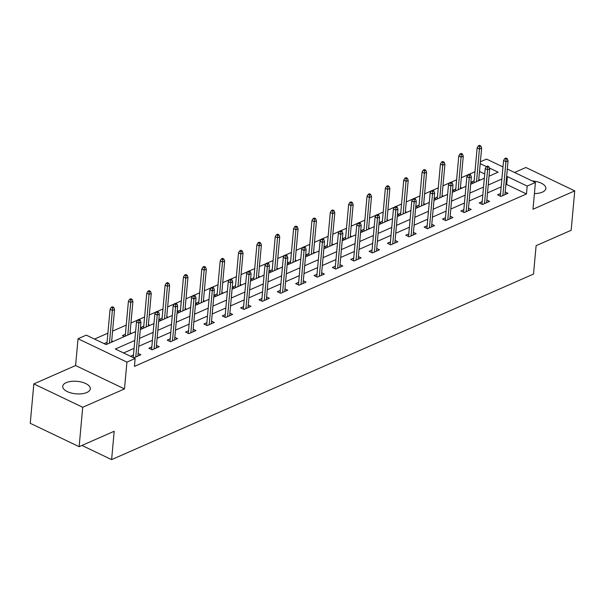 <?xml version="1.0" encoding="UTF-8"?>
<svg xmlns="http://www.w3.org/2000/svg" width="605" height="605" viewBox="0 0 605 605"><rect width="100%" height="100%" fill="white"/><g stroke="black" fill="none" stroke-linecap="round" stroke-linejoin="round"><path stroke-width="0.91" d="M534.412 193.577A13.847 6.269 5.2 0 0 542.375 192.14A13.847 6.269 5.2 0 0 545.861 188.465A13.847 6.269 5.2 0 0 532.218 180.925M66.21 382.647A13.847 6.269 5.2 0 0 62.723 386.323A13.847 6.269 5.2 0 0 71.337 393.038A13.847 6.269 5.2 0 0 86.817 392.501A13.847 6.269 5.2 0 0 90.304 388.833A13.847 6.269 5.2 0 0 81.69 382.118A13.847 6.269 5.2 0 0 66.21 382.647M480.385 161.785L486.533 159.077L502.982 166.942M81.955 445.439L111.615 459.626L533.519 274.057L536.106 245.69L571.165 230.271L574.75 190.877L525.866 167.494L514.545 172.478M111.615 459.626L114.194 431.259L79.134 446.679L30.25 423.303L33.835 383.903L82.719 407.286L124.486 388.917L126.921 362.123L78.037 338.747L86.273 335.125L106.094 344.6L135.603 331.623M124.486 388.917L75.602 365.533L33.835 383.903M75.602 365.533L78.037 338.747M474.97 171.729L469.329 174.21M467.952 174.815L461.32 177.734M456.616 179.806L450.975 182.286M449.598 182.884L442.966 185.811M438.262 187.875L432.62 190.356M431.244 190.961L424.612 193.88M419.908 195.952L414.266 198.432M412.89 199.03L406.258 201.949M401.554 204.021L395.912 206.502M394.536 207.107L387.903 210.026M383.199 212.09L377.558 214.571M376.181 215.176L369.549 218.095M364.845 220.167L359.204 222.648M357.835 223.253L351.195 226.172M346.491 228.236L340.849 230.717M339.481 231.322L332.841 234.241M328.137 236.313L322.495 238.793M321.126 239.398L314.487 242.318M309.783 244.382L304.141 246.863M302.772 247.468L296.132 250.387M291.428 252.459L285.787 254.939M284.418 255.544L277.778 258.464M273.074 260.528L267.433 263.009M266.064 263.614L259.424 266.533M254.72 268.605L249.078 271.085M247.71 271.69L241.07 274.609M236.366 276.674L230.724 279.155M229.355 279.76L222.716 282.679M218.012 284.751L212.37 287.231M211.001 287.829L204.361 290.748M199.658 292.82L194.016 295.3M192.647 295.905L186.007 298.825M181.303 300.889L175.662 303.37M174.293 303.975L167.653 306.894M162.949 308.966L157.308 311.446M155.939 312.051L149.299 314.971M144.595 317.035L138.953 319.516M137.585 320.121L130.945 323.04M126.241 325.112L112.59 331.116M107.887 333.181L94.516 339.065M79.134 446.679L82.719 407.286M484.718 173.99L479.508 171.495M107.055 342.347L104.09 343.648M113.143 341.507L111.706 340.819M124.433 336.539L122.437 335.578L125.409 334.27M131.497 333.431L130.06 332.742M142.788 328.462L140.791 327.509L143.763 326.201M149.851 325.361L148.414 324.673M161.142 320.393L159.145 319.432L162.117 318.124M168.205 317.285L166.768 316.604M179.496 312.316L177.499 311.363L180.471 310.055M186.559 309.215L185.122 308.527M197.85 304.247L195.854 303.286L198.826 301.978M204.913 301.139L203.477 300.458M216.204 296.17L214.208 295.217L217.18 293.909M223.268 293.07L221.831 292.381M234.559 288.101L232.562 287.141L235.534 285.832M241.622 284.993L240.185 284.312M252.913 280.024L250.916 279.071L253.888 277.763M259.976 276.924L258.539 276.235M271.267 271.955L269.27 270.995L272.242 269.694M278.33 268.847L276.893 268.166M289.621 263.886L287.617 262.925L290.597 261.617M296.677 260.778L295.248 260.089M307.975 255.809L305.971 254.856L308.951 253.548M315.031 252.701L313.602 252.02M326.329 247.74L324.325 246.779L327.305 245.471M333.385 244.632L331.956 243.944M344.684 239.663L342.68 238.71L345.659 237.402M351.739 236.563L350.31 235.874M363.038 231.594L361.034 230.634L364.013 229.325M370.094 228.486L368.664 227.798M381.392 223.517L379.388 222.564L382.368 221.256M388.448 220.417L387.018 219.728M399.746 215.448L397.742 214.488L400.722 213.179M406.802 212.34L405.373 211.659M418.1 207.371L416.096 206.418L419.076 205.11M425.156 204.271L423.727 203.582M436.455 199.302L434.45 198.342L437.43 197.033M443.51 196.194L442.081 195.513M454.809 191.225L452.805 190.272L455.784 188.964M461.865 188.125L460.435 187.437M473.163 183.156L471.159 182.196L474.139 180.887M480.219 180.048L478.789 179.367M134.794 340.471L115.343 349.024L135.157 358.5L134.446 366.38L526.471 193.963L506.65 184.48L505.863 184.827M501.159 186.892L487.509 192.897M482.805 194.969L469.155 200.973M464.451 203.038L450.801 209.043M446.097 211.115L432.446 217.119M427.743 219.184L414.092 225.189M409.388 227.261L395.738 233.265M391.034 235.33L377.384 241.334M372.68 243.407L359.03 249.411M354.326 251.476L340.675 257.48M335.979 259.553L322.321 265.55M317.625 267.622L303.967 273.626M299.271 275.691L285.613 281.696M280.917 283.768L267.259 289.772M262.562 291.837L248.905 297.841M244.208 299.914L230.55 305.918M225.854 307.983L212.196 313.987M207.5 316.06L193.842 322.064M189.146 324.129L175.488 330.133M170.791 332.205L157.134 338.21M152.437 340.275L138.787 346.279M134.083 348.351L123.579 352.965M133.818 357.865L140.867 354.764L138.129 353.456M133.478 354.984L130.514 356.284M151.832 346.907L148.86 348.215L152.157 349.796L159.221 346.695L156.483 345.387M170.186 338.838L167.214 340.146L170.512 341.727L177.575 338.618L174.837 337.31M188.541 330.761L185.569 332.069L188.866 333.65L195.929 330.549L193.192 329.241M206.895 322.692L203.923 324L207.22 325.581L214.283 322.473L211.546 321.164M225.249 314.615L222.277 315.923L225.574 317.504L232.638 314.403L229.9 313.095M243.603 306.546L240.631 307.854L243.928 309.435L250.992 306.327L248.254 305.018M261.957 298.477L258.985 299.777L262.283 301.358L269.346 298.257L266.608 296.949M280.312 290.4L277.34 291.708L280.637 293.289L287.7 290.181L284.963 288.872M298.666 282.331L295.694 283.639L298.991 285.212L306.054 282.112L303.317 280.803M317.02 274.254L314.048 275.562L317.345 277.143L324.409 274.035L321.671 272.726M335.374 266.185L332.402 267.493L335.699 269.074L342.763 265.966L340.025 264.657M353.728 258.108L350.749 259.416L354.054 260.997L361.117 257.889L358.379 256.588M372.083 250.039L369.103 251.347L372.408 252.928L379.471 249.82L376.733 248.511M390.437 241.962L387.457 243.27L390.762 244.851L397.825 241.75L395.088 240.442M408.791 233.893L405.811 235.201L409.116 236.782L416.18 233.674L413.442 232.365M427.145 225.816L424.166 227.125L427.47 228.705L434.534 225.605L431.796 224.296M445.499 217.747L442.52 219.055L445.825 220.636L452.888 217.528L450.15 216.219M463.853 209.67L460.874 210.979L464.179 212.559L471.242 209.459L468.504 208.15M482.208 201.601L479.228 202.909L482.533 204.49L489.596 201.382L486.859 200.073M500.562 193.532L497.582 194.84L500.887 196.413L507.95 193.313L505.213 192.004M507.308 169.014L535.417 182.46L532.982 209.247L574.75 190.877M535.417 182.46L527.182 186.083L507.368 176.6L506.582 176.947M526.471 193.963L527.182 186.083M135.157 358.5L126.921 362.123M489.037 176.176L498.119 172.175L489.392 168.001M486.428 166.587L480.219 163.622M140.307 329.559L153.957 323.554M158.661 321.482L172.312 315.477M177.015 313.413L190.666 307.408M195.37 305.336L209.02 299.331M213.724 297.267L227.374 291.262M232.078 289.19L245.728 283.185M250.432 281.121L264.082 275.116M268.786 273.044L282.437 267.039M287.141 264.975L300.791 258.97M305.495 256.898L319.145 250.901M323.849 248.829L337.499 242.824M342.203 240.76L355.853 234.755M360.557 232.683L374.208 226.678M378.911 224.614L392.562 218.609M397.266 216.537L410.916 210.532M415.62 208.468L429.27 202.463M433.974 200.391L447.624 194.387M452.328 192.322L465.979 186.317M470.682 184.245L484.333 178.241M501.878 179.019L488.227 185.017M483.524 187.089L469.873 193.093M465.169 195.158L451.519 201.162M446.815 203.235L433.165 209.239M428.461 211.304L414.811 217.308M410.107 219.381L396.457 225.385M391.753 227.45L378.102 233.454M373.398 235.526L359.748 241.531M355.044 243.596L341.394 249.6M336.69 251.672L323.04 257.677M318.336 259.742L304.686 265.746M299.982 267.818L286.331 273.815M281.627 275.888L267.977 281.892M263.273 283.957L249.623 289.961M244.919 292.034L231.269 298.038M226.565 300.103L212.915 306.107M208.211 308.179L194.56 314.184M189.857 316.249L176.206 322.253M171.502 324.325L157.852 330.33M153.148 332.395L139.498 338.399M506.65 184.48L507.368 176.6M138.984 320.612L140.163 320.098L138.84 319.463L137.668 319.984L138.984 320.612L138.855 323.123L140.973 322.193L137.895 356.073M135.777 357.003L138.855 323.123L136.48 321.981L133.236 357.585M137.668 319.984L136.48 321.981M140.973 322.193L140.163 320.098M113.74 307.461L112.417 306.826L111.244 307.348L112.56 307.975L113.74 307.461L114.549 309.556L112.432 310.486L110.057 309.344L106.881 344.26M112.56 307.975L109.467 343.118M114.549 309.556L111.585 342.188M110.057 309.344L111.244 307.348M157.338 312.543L158.518 312.021L157.194 311.393L156.022 311.908L157.338 312.543L157.209 315.046L159.327 314.116L156.249 347.996M154.131 348.934L157.209 315.046L154.835 313.912L151.59 349.524M156.022 311.908L154.835 313.912M159.327 314.116L158.518 312.021M175.692 304.466L176.872 303.952L175.548 303.317L174.376 303.839L175.692 304.466L175.563 306.977L177.681 306.047L174.603 339.927M172.486 340.857L175.563 306.977L173.189 305.843L169.945 341.454M174.376 303.839L173.189 305.843M177.681 306.047L176.872 303.952M132.094 299.384L130.771 298.757L129.599 299.271L130.914 299.906L132.094 299.384L132.903 301.479L130.786 302.409L128.411 301.275L125.235 336.183M130.914 299.906L127.821 335.049M132.903 301.479L129.939 334.119M128.411 301.275L129.599 299.271M150.448 291.315L149.125 290.68L147.953 291.202L149.269 291.829L150.448 291.315L151.258 293.41L149.14 294.34L146.765 293.198L143.589 328.114M149.269 291.829L146.176 326.972M151.258 293.41L148.293 326.042M146.765 293.198L147.953 291.202M194.046 296.397L195.226 295.875L193.902 295.248L192.73 295.762L194.046 296.397L193.918 298.908L196.035 297.97L192.957 331.858M190.84 332.788L193.918 298.908L191.543 297.766L188.299 333.378M192.73 295.762L191.543 297.766M196.035 297.97L195.226 295.875M212.4 288.32L213.58 287.806L212.257 287.171L211.084 287.693L212.4 288.32L212.272 290.831L214.389 289.901L211.311 323.781M209.194 324.711L212.272 290.831L209.897 289.697L206.653 325.309M211.084 287.693L209.897 289.697M214.389 289.901L213.58 287.806M230.755 280.251L231.934 279.729L230.611 279.102L229.439 279.616L230.755 280.251L230.626 282.762L232.743 281.824L229.666 315.712M227.548 316.642L230.626 282.762L228.251 281.62L225.007 317.232M229.439 279.616L228.251 281.62M232.743 281.824L231.934 279.729M168.803 283.238L167.479 282.611L166.307 283.125L167.623 283.76L168.803 283.238L169.612 285.333L167.494 286.263L165.12 285.129L161.943 320.037M167.623 283.76L164.53 318.903M169.612 285.333L166.647 317.973M165.12 285.129L166.307 283.125M187.157 275.169L185.833 274.534L184.661 275.056L185.977 275.683L187.157 275.169L187.966 277.264L185.848 278.194L183.474 277.06L180.298 311.968M185.977 275.683L182.884 310.826M187.966 277.264L185.001 309.896M183.474 277.06L184.661 275.056M205.511 267.092L204.188 266.465L203.015 266.979L204.331 267.614L205.511 267.092L206.32 269.187L204.203 270.117L201.828 268.983L198.652 303.891M204.331 267.614L201.238 302.757M206.32 269.187L203.356 301.827M201.828 268.983L203.015 266.979M249.109 272.174L250.288 271.66L248.965 271.025L247.793 271.547L249.109 272.174L248.98 274.685L251.098 273.755L248.02 307.635M245.902 308.565L248.98 274.685L246.606 273.551L243.361 309.163M247.793 271.547L246.606 273.551M251.098 273.755L250.288 271.66M223.865 259.023L222.542 258.388L221.37 258.91L222.685 259.537L223.865 259.023L224.674 261.118L222.557 262.048L220.182 260.914L217.006 295.822M222.685 259.537L219.592 294.688M224.674 261.118L221.71 293.75M220.182 260.914L221.37 258.91M267.463 264.105L268.643 263.591L267.319 262.956L266.147 263.47L267.463 264.105L267.334 266.616L269.452 265.686L266.374 299.566M264.256 300.496L267.334 266.616L264.96 265.474L261.715 301.086M266.147 263.47L264.96 265.474M269.452 265.686L268.643 263.591M242.219 250.946L240.896 250.319L239.724 250.833L241.04 251.468L242.219 250.946L243.029 253.041L240.911 253.979L238.536 252.837L235.36 287.746M241.04 251.468L237.946 286.611M243.029 253.041L240.064 285.681M238.536 252.837L239.724 250.833M285.817 256.036L286.997 255.514L285.673 254.887L284.501 255.401L285.817 256.036L285.689 258.539L287.806 257.609L284.728 291.489M282.611 292.419L285.689 258.539L283.314 257.405L280.07 293.017M284.501 255.401L283.314 257.405M287.806 257.609L286.997 255.514M260.573 242.877L259.25 242.242L258.078 242.764L259.394 243.391L260.573 242.877L261.383 244.972L259.265 245.902L256.891 244.768L253.714 279.676M259.394 243.391L256.301 278.542M261.383 244.972L258.418 277.604M256.891 244.768L258.078 242.764M304.171 247.959L305.351 247.445L304.028 246.81L302.855 247.332L304.171 247.959L304.043 250.47L306.16 249.54L303.082 283.42M300.965 284.35L304.043 250.47L301.668 249.328L298.424 284.947M302.855 247.332L301.668 249.328M306.16 249.54L305.351 247.445M278.928 234.808L277.604 234.173L276.432 234.687L277.748 235.322L278.928 234.808L279.737 236.895L277.619 237.833L275.245 236.691L272.068 271.607M277.748 235.322L274.647 270.465M279.737 236.895L276.772 269.535M275.245 236.691L276.432 234.687M322.526 239.89L323.705 239.368L322.382 238.741L321.21 239.255L322.526 239.89L322.397 242.393L324.514 241.463L321.437 275.343M319.319 276.281L322.397 242.393L320.022 241.259L316.778 276.871M321.21 239.255L320.022 241.259M324.514 241.463L323.705 239.368M297.282 226.731L295.958 226.104L294.786 226.618L296.102 227.253L297.282 226.731L298.091 228.826L295.974 229.756L293.599 228.622L290.423 263.53M296.102 227.253L293.001 262.396M298.091 228.826L295.127 261.466M293.599 228.622L294.786 226.618M340.88 231.813L342.059 231.299L340.736 230.664L339.564 231.186L340.88 231.813L340.751 234.324L342.869 233.394L339.791 267.274M337.666 268.204L340.751 234.324L338.376 233.182L335.132 268.801M339.564 231.186L338.376 233.182M342.869 233.394L342.059 231.299M315.636 218.662L314.313 218.027L313.14 218.549L314.456 219.176L315.636 218.662L316.445 220.757L314.328 221.687L311.953 220.545L308.777 255.461M314.456 219.176L311.356 254.319M316.445 220.757L313.481 253.389M311.953 220.545L313.14 218.549M359.234 223.744L360.414 223.222L359.09 222.595L357.918 223.109L359.234 223.744L359.105 226.247L361.223 225.317L358.145 259.197M356.02 260.135L359.105 226.247L356.731 225.113L353.486 260.725M357.918 223.109L356.731 225.113M361.223 225.317L360.414 223.222M333.99 210.585L332.667 209.958L331.495 210.472L332.81 211.107L333.99 210.585L334.799 212.68L332.682 213.61L330.307 212.476L327.131 247.385M332.81 211.107L329.71 246.25M334.799 212.68L331.827 245.32M330.307 212.476L331.495 210.472M377.588 215.667L378.768 215.153L377.444 214.518L376.272 215.04L377.588 215.667L377.459 218.178L379.577 217.248L376.499 251.128M374.374 252.058L377.459 218.178L375.085 217.044L371.841 252.656M376.272 215.04L375.085 217.044M379.577 217.248L378.768 215.153M352.344 202.516L351.021 201.881L349.841 202.403L351.165 203.03L352.344 202.516L353.154 204.611L351.036 205.541L348.661 204.399L345.485 239.315M351.165 203.03L348.064 238.173M353.154 204.611L350.182 237.243M348.661 204.399L349.841 202.403M395.942 207.598L397.122 207.076L395.799 206.449L394.619 206.963L395.942 207.598L395.814 210.101L397.931 209.171L394.853 243.059M392.728 243.989L395.814 210.101L393.439 208.967L390.195 244.579M394.619 206.963L393.439 208.967M397.931 209.171L397.122 207.076M370.699 194.439L369.375 193.812L368.195 194.326L369.519 194.961L370.699 194.439L371.508 196.534L369.39 197.464L367.016 196.33L363.839 231.239M369.519 194.961L366.418 230.104M371.508 196.534L368.536 229.174M367.016 196.33L368.195 194.326M414.296 199.521L415.476 199.007L414.153 198.372L412.973 198.894L414.296 199.521L414.168 202.032L416.285 201.102L413.2 234.982M411.082 235.912L414.168 202.032L411.793 200.898L408.549 236.51M412.973 198.894L411.793 200.898M416.285 201.102L415.476 199.007M389.053 186.37L387.729 185.735L386.55 186.257L387.873 186.885L389.053 186.37L389.862 188.465L387.745 189.395L385.37 188.261L382.194 223.169M387.873 186.885L384.772 222.027M389.862 188.465L386.89 221.097M385.37 188.261L386.55 186.257M432.651 191.452L433.83 190.93L432.507 190.303L431.327 190.817L432.651 191.452L432.522 193.963L434.64 193.025L431.554 226.913M429.437 227.843L432.522 193.963L430.147 192.821L426.903 228.433M431.327 190.817L430.147 192.821M434.64 193.025L433.83 190.93M407.407 178.293L406.084 177.666L404.904 178.18L406.227 178.815L407.407 178.293L408.216 180.388L406.099 181.319L403.724 180.184L400.548 215.093M406.227 178.815L403.127 213.958M408.216 180.388L405.244 213.028M403.724 180.184L404.904 178.18M451.005 183.375L452.185 182.861L450.861 182.226L449.681 182.748L451.005 183.375L450.876 185.886L452.994 184.956L449.908 218.836M447.791 219.766L450.876 185.886L448.502 184.752L445.257 220.364M449.681 182.748L448.502 184.752M452.994 184.956L452.185 182.861M425.761 170.224L424.438 169.589L423.258 170.111L424.581 170.739L425.761 170.224L426.57 172.319L424.453 173.249L422.078 172.115L418.902 207.023M424.581 170.739L421.481 205.889M426.57 172.319L423.598 204.951M422.078 172.115L423.258 170.111M469.359 175.306L470.539 174.792L469.215 174.157L468.036 174.671L469.359 175.306L469.23 177.817L471.348 176.879L468.262 210.767M466.145 211.697L469.23 177.817L466.856 176.675L463.611 212.287M468.036 174.671L466.856 176.675M471.348 176.879L470.539 174.792M444.115 162.148L442.792 161.52L441.612 162.034L442.936 162.669L444.115 162.148L444.925 164.242L442.807 165.18L440.432 164.038L437.256 198.947M442.936 162.669L439.835 197.812M444.925 164.242L441.952 196.882M440.432 164.038L441.612 162.034M487.713 167.237L488.893 166.715L487.57 166.088L486.39 166.602L487.713 167.237L487.585 169.74L489.702 168.81L486.617 202.69M484.499 203.62L487.585 169.74L485.21 168.606L481.966 204.218M486.39 166.602L485.21 168.606M489.702 168.81L488.893 166.715M462.47 154.078L461.146 153.443L459.966 153.965L461.29 154.593L462.47 154.078L463.279 156.173L461.161 157.103L458.787 155.969L455.61 190.877M461.29 154.593L458.189 189.743M463.279 156.173L460.307 188.805M458.787 155.969L459.966 153.965M506.067 159.16L507.247 158.646L505.924 158.011L504.744 158.525L506.067 159.16L505.939 161.671L508.056 160.741L504.971 194.621M502.853 195.551L505.939 161.671L503.564 160.529L500.32 196.141M504.744 158.525L503.564 160.529M508.056 160.741L507.247 158.646M480.824 146.009L479.5 145.374L478.321 145.888L479.644 146.523L480.824 146.009L481.633 148.096L479.515 149.034L477.141 147.892L473.965 182.801M479.644 146.523L476.543 181.666M481.633 148.096L478.661 180.736M477.141 147.892L478.321 145.888"/></g></svg>
